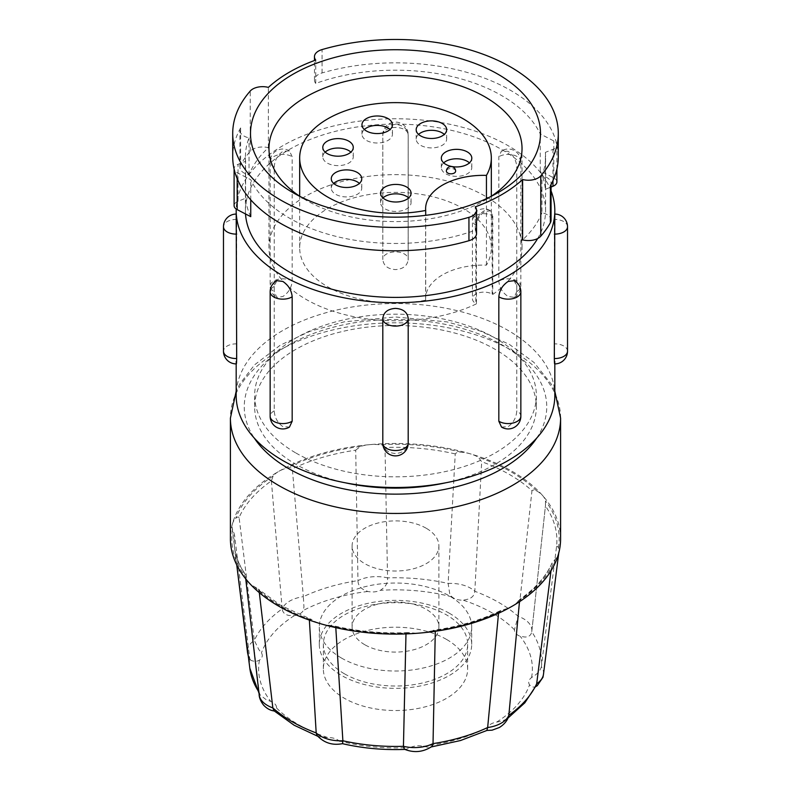 <?xml version="1.0" encoding="UTF-8"?>
<svg xmlns="http://www.w3.org/2000/svg" width="791" height="791" viewBox="0 0 791 791"><rect width="100%" height="100%" fill="white"/><g stroke="black" fill="none" stroke-linecap="round" stroke-linejoin="round"><path stroke-width="0.59" stroke-dasharray="3.96 2.97" d="M364.809 644.744A43.406 25.065 180 0 1 352.094 627.016A43.406 25.065 180 0 1 378.889 603.869A43.406 25.065 180 0 1 426.191 609.297A43.406 25.065 180 0 1 438.906 627.016A43.406 25.065 180 0 1 412.111 650.172A43.406 25.065 180 0 1 364.809 644.744M426.191 528.23A43.406 25.065 0 0 0 378.889 522.802A43.406 25.065 0 0 0 352.094 545.948A43.406 25.065 0 0 0 364.809 563.676A43.406 25.065 0 0 0 412.111 569.105A43.406 25.065 0 0 0 438.906 545.948A43.406 25.065 0 0 0 426.191 528.23M341.623 658.132A76.193 43.989 180 0 1 319.307 627.016A76.193 43.989 180 0 1 366.342 586.378A76.193 43.989 180 0 1 449.377 595.91A76.193 43.989 180 0 1 471.693 627.016A76.193 43.989 180 0 1 424.658 667.663A76.193 43.989 180 0 1 341.623 658.132M449.377 613.262A76.193 43.989 0 0 0 366.342 603.721A76.193 43.989 0 0 0 319.307 644.368A76.193 43.989 0 0 0 341.623 675.474A76.193 43.989 0 0 0 424.658 685.006A76.193 43.989 0 0 0 471.693 644.368A76.193 43.989 0 0 0 449.377 613.262M344.481 673.823A72.159 41.656 0 0 0 423.116 682.851A72.159 41.656 0 0 0 467.659 644.368A72.159 41.656 0 0 0 446.52 614.904A72.159 41.656 0 0 0 367.884 605.876A72.159 41.656 0 0 0 323.341 644.368A72.159 41.656 0 0 0 344.481 673.823M446.52 639.415A72.159 41.656 0 0 0 367.884 630.387A72.159 41.656 0 0 0 323.341 668.87A72.159 41.656 0 0 0 344.481 698.334A72.159 41.656 0 0 0 423.116 707.362A72.159 41.656 0 0 0 467.659 668.87A72.159 41.656 0 0 0 446.52 639.415M536.15 685.56L534.607 687.142L532.076 686.934L529.545 684.868C527.983 682.238 528.655 679.805 531.552 677.571L535.349 675C538.552 672.597 540.55 669.829 541.351 666.684A146.068 84.33 0 0 0 531.76 631.722L531.859 630.378A28.506 16.453 0 0 0 518.164 616.318A146.068 84.33 0 0 0 474.808 591.282C474.531 595.02 472.375 597.62 468.351 599.084L463.279 600.211C458.454 600.25 454.647 599.133 451.879 596.859L449.703 593.596L448.121 583.432A146.068 84.33 0 0 0 387.56 577.895C387.798 581.642 386.591 584.875 383.951 587.584L380.431 590.323C376.565 591.994 372.353 592.38 367.785 591.48L363.267 589.483C359.767 587.317 357.997 584.361 357.977 580.604A146.068 84.33 0 0 0 303.349 596.671L303.952 606.924L303.339 610.444C301.915 613.104 298.899 614.844 294.292 615.665L289.15 615.477C285.007 614.755 282.674 612.56 282.169 608.902A146.068 84.33 0 0 0 254.326 640.443L258.924 649.727L261.455 652.872C263.007 655.512 262.345 657.944 259.448 660.178L255.651 661.662L250.885 660.455L249.649 657.519A146.068 84.33 0 0 0 249.818 668.237M486.979 730.439L487.661 727.305C489.085 724.645 492.101 722.905 496.708 722.084L501.85 721.184L506.359 719.207L508.662 716.508M404.339 749.206L407.049 749.067L410.569 747.426C414.425 745.745 418.637 745.359 423.215 746.269L427.733 747.179L432.015 746.388M316.855 735.215L319.475 736.915L327.721 737.538C332.546 737.499 336.353 738.616 339.121 740.89L342.592 743.639M258.855 691.907A146.068 84.33 0 0 0 259.24 692.481L260.17 694.992L266.063 699.62L270.769 701.419C274.704 703.021 276.642 705.216 276.573 708.004L275.565 710.397L274.012 710.783M531.76 631.722L545.533 505.063L531.799 631.406A28.506 16.453 0 0 1 531.76 631.722C531.068 635.272 528.793 637.052 524.937 637.032L520.231 636.33C516.296 634.728 514.358 632.533 514.427 629.745L518.164 616.318L531.967 490.727A161.394 93.18 0 0 0 481.679 461.697L478.288 457.257A28.506 16.453 0 0 0 470.447 453.866A28.506 16.453 0 0 0 461.094 452.195C458.592 451.76 456.644 452.333 455.24 453.915L448.121 583.432A28.506 16.453 0 0 1 474.808 591.282L481.679 461.697M259.201 694.933A28.506 16.453 0 0 1 259.141 693.836A28.506 16.453 0 0 1 259.24 692.481L245.517 576.659A28.506 16.453 0 0 0 248.404 582.057A28.506 16.453 0 0 0 254.277 586.586L258.281 589.087L259.319 592.677M309.37 620.104L309.321 619.264C309.894 618.621 311.031 618.967 312.712 620.322A28.506 16.453 0 0 0 320.553 623.713A28.506 16.453 0 0 0 329.906 625.374L333.931 625.869L335.789 627.649M405.981 633.907L407.81 632.602L411.538 632.84A28.506 16.453 0 0 0 421.326 632.929A28.506 16.453 0 0 0 430.591 631.099L433.864 630.219L435.287 631.297M259.033 590.234A161.394 93.18 0 0 0 281.378 606.371A161.394 93.18 0 0 0 309.321 619.264L310.112 618.859L280.904 605.501L258.281 589.087M271.372 480.928L282.169 608.902A28.506 16.453 0 0 1 303.349 596.671L292.344 468.816C290.91 467.481 289.051 467.263 286.777 468.134A28.506 16.453 0 0 0 278.758 471.387A28.506 16.453 0 0 0 273.132 476.014L271.372 480.928A161.394 93.18 0 0 0 239.09 517.502L254.326 640.443A28.506 16.453 0 0 0 247.435 651.171A28.506 16.453 0 0 0 247.514 652.338M248.107 654.721A28.506 16.453 0 0 0 249.649 657.519L234.443 534.429A161.394 93.18 0 0 0 234.531 547.263A161.394 93.18 0 0 0 245.566 574.978L245.467 574.533C239.357 565.684 235.708 556.597 234.531 547.263L236.776 565.001M455.24 453.915A161.394 93.18 0 0 0 385.009 447.498L387.56 577.895A28.506 16.453 0 0 0 357.977 580.604L355.703 450.178A161.394 93.18 0 0 0 292.344 468.816M531.799 631.406A28.506 16.453 0 0 0 531.859 630.378M498.548 613.252L498.656 612.145L500.08 610.81L504.223 609.436A28.506 16.453 0 0 0 512.242 606.183A28.506 16.453 0 0 0 517.868 601.565C518.906 599.964 519.489 599.449 519.628 600.033L519.469 601.733M543.486 674.229A28.506 16.453 0 0 0 543.565 673.042A28.506 16.453 0 0 0 541.351 666.684L556.557 546.541A161.394 93.18 0 0 0 545.434 505.983L545.483 500.921A28.506 16.453 0 0 0 542.596 495.512A28.506 16.453 0 0 0 536.723 490.993C534.864 489.738 533.272 489.649 531.967 490.727M550.981 570.835L552.059 562.974C546.106 576.461 535.24 588.672 519.46 599.608L519.628 600.033A161.394 93.18 0 0 0 551.91 563.459L555.391 559.049A28.506 16.453 0 0 0 558.565 553.7A28.506 16.453 0 0 0 558.832 552.316A28.506 16.453 0 0 0 558.406 548.044C557.902 546.344 557.279 545.839 556.557 546.541M245.734 578.893L245.517 576.659A163.697 94.505 0 0 1 232.594 529.535L234.443 534.429M239.09 517.502C238.012 516.652 236.855 516.988 235.609 518.53A28.506 16.453 0 0 0 232.435 523.879A28.506 16.453 0 0 0 232.159 527.617A28.506 16.453 0 0 0 232.594 529.535M385.009 447.498C383.764 445.669 381.915 444.75 379.462 444.74A28.506 16.453 0 0 0 369.674 444.651A28.506 16.453 0 0 0 360.409 446.48L355.703 450.178M560.592 538.79A165.092 95.316 0 0 0 542.596 495.512A165.092 95.316 0 0 0 512.242 471.387A165.092 95.316 0 0 0 470.447 453.866A165.092 95.316 0 0 0 369.674 444.651A165.092 95.316 0 0 0 278.758 471.387A165.092 95.316 0 0 0 232.435 523.879A165.092 95.316 0 0 0 230.408 538.79M445.432 482.856A140.847 81.315 0 0 0 536.347 406.821A140.847 81.315 0 0 0 495.097 349.315A140.847 81.315 0 0 0 341.603 331.686A140.847 81.315 0 0 0 254.653 406.821A140.847 81.315 0 0 0 295.903 464.317A140.847 81.315 0 0 0 345.568 482.856M295.903 453.006A140.847 81.315 0 0 0 449.397 470.635A140.847 81.315 0 0 0 536.347 395.51A140.847 81.315 0 0 0 495.097 338.004A140.847 81.315 0 0 0 341.603 320.375A140.847 81.315 0 0 0 254.653 395.51A140.847 81.315 0 0 0 295.903 453.006M554.817 395.51A159.317 91.983 0 0 0 508.158 330.46A159.317 91.983 0 0 0 334.534 310.527A159.317 91.983 0 0 0 236.183 395.51M382.814 318.466L382.814 442.891C383.566 449.288 387.798 452.838 395.5 453.55C403.202 452.848 407.434 449.288 408.186 442.891L408.186 318.466M554.649 363.89L554.313 219.443C554.481 213.59 554.649 212.571 554.817 216.408L554.649 214.084A12.696 12.696 0 0 1 554.817 214.074M501.534 427.081L508.158 426.616C513.488 422.79 516.355 417.539 516.77 410.855L516.77 286.431L514.239 280.667M516.77 291.543L514.239 297.307L508.158 296.526C502.592 292.838 499.477 287.726 498.824 281.191L498.824 156.756L501.534 150.893L508.158 151.358C513.488 155.184 516.355 160.444 516.77 167.119L516.77 291.543A12.696 7.337 0 0 0 517.136 291.345A12.696 7.337 0 0 0 520.854 286.164A12.696 7.337 0 0 0 517.136 280.973A12.696 7.337 0 0 0 499.18 280.973A12.696 7.337 0 0 0 498.824 281.191M551.06 190.888A159.317 91.983 0 0 0 508.158 145.702A159.317 91.983 0 0 0 335.888 125.443A159.317 91.983 0 0 0 236.202 209.051M276.761 280.667L274.23 286.431L274.23 410.855C274.645 417.529 277.512 422.78 282.842 426.616L289.466 427.081M274.23 167.119C274.645 160.444 277.512 155.194 282.842 151.358L289.466 150.893L292.176 156.756L292.176 281.191C291.523 287.726 288.408 292.838 282.842 296.526L276.761 297.307L274.23 291.543L274.23 167.119A12.696 7.337 0 0 1 273.864 166.911A12.696 7.337 0 0 1 270.146 161.73A12.696 7.337 0 0 1 273.864 156.549A12.696 7.337 0 0 1 291.82 156.549A12.696 7.337 0 0 1 292.176 156.756M382.814 135.083C383.566 128.686 387.798 125.136 395.5 124.424C403.202 125.126 407.434 128.686 408.186 135.083L408.166 260.12A12.696 12.696 0 0 0 408.196 259.221A12.696 7.337 0 0 0 395.5 251.884A12.696 7.337 0 0 0 382.804 259.221A12.696 7.337 0 0 0 382.814 259.507L382.814 135.083A12.696 7.337 0 0 1 382.804 134.786A12.696 7.337 0 0 1 395.5 127.46A12.696 7.337 0 0 1 408.196 134.786A12.696 12.696 0 0 0 395.5 122.091A12.696 12.696 0 0 0 382.804 134.786L382.804 259.221A12.696 12.696 0 0 0 382.834 260.13L382.814 259.507C383.566 265.717 387.798 269.069 395.5 269.593C403.202 269.069 407.434 265.717 408.186 259.507A12.696 7.337 0 0 0 408.196 259.221L408.196 134.786A12.696 7.337 0 0 1 408.186 135.083M236.183 214.074A12.696 12.696 0 0 1 236.351 214.074L236.183 216.408C236.351 212.571 236.519 213.58 236.687 219.443L236.351 363.9M537.662 238.526A150.082 86.654 0 0 0 545.582 210.752A150.082 86.654 0 0 0 501.623 149.479A150.082 86.654 0 0 0 338.064 130.693A150.082 86.654 0 0 0 245.418 210.752A150.082 86.654 0 0 0 245.517 213.956M556.904 181.9A9.235 5.329 0 0 0 553.829 177.935L540.253 170.896L540.253 133.946A150.082 86.654 0 0 0 501.623 95.553A150.082 86.654 0 0 0 315.728 83.431L315.728 60.057M540.253 170.896A150.082 86.654 180 0 1 545.385 189.326L545.385 152.376L552.958 149.321A9.235 5.329 0 0 0 556.904 144.951A9.235 5.329 0 0 0 556.815 144.229A9.235 5.329 0 0 0 553.829 140.976L540.253 133.946M551.06 220.234A13.852 7.999 0 0 0 541.954 212.72L541.954 175.77A150.082 86.654 0 0 0 545.582 156.826A150.082 86.654 0 0 0 545.385 152.376M541.954 212.72A150.082 86.654 180 0 1 522.624 239.841M240.612 164.864A13.852 7.999 0 0 0 239.94 167.326A13.852 7.999 0 0 0 243.994 172.982A13.852 7.999 0 0 0 249.046 174.841A150.082 86.654 180 0 1 268.376 147.719A13.852 7.999 0 0 0 250.223 151.378A162.788 93.981 0 0 0 240.612 164.864L240.612 127.915A13.852 7.999 0 0 0 239.94 130.377A13.852 7.999 0 0 0 243.994 136.032A13.852 7.999 0 0 0 249.046 137.891A150.082 86.654 0 0 0 245.418 156.826A150.082 86.654 0 0 0 245.615 161.285L238.042 164.34A9.235 5.329 0 0 0 234.096 168.71A9.235 5.329 0 0 0 234.185 169.422A9.235 5.329 0 0 0 236.806 172.478A9.235 5.329 0 0 0 237.171 172.675L250.747 179.705A150.082 86.654 0 0 0 289.377 218.098A150.082 86.654 0 0 0 475.272 230.221L475.272 206.846M558.288 156.826A162.788 93.981 0 0 0 556.815 144.229A162.788 93.981 0 0 0 322.056 72.95A13.852 7.999 0 0 0 314.452 80.089A13.852 7.999 0 0 0 315.728 83.431M476.548 233.563A13.852 7.999 0 0 0 475.272 230.221M250.747 216.665A150.082 86.654 180 0 1 245.615 198.234L238.042 201.29A9.235 5.329 0 0 0 234.096 205.66M240.612 127.915A162.788 93.981 0 0 0 232.712 156.826M299.937 196.415A126.53 73.049 0 0 0 306.028 200.192L292.967 192.648L306.028 200.192A126.53 73.049 0 0 0 484.972 200.192A126.53 73.049 0 0 0 491.063 196.415M484.972 196.039A126.53 73.049 0 0 0 347.081 180.21A126.53 73.049 0 0 0 268.97 247.702A126.53 73.049 0 0 0 306.028 299.354A126.53 73.049 0 0 0 476.439 303.853L475.826 303.507A11.549 6.664 180 0 1 472.445 298.79A11.549 6.664 180 0 1 479.573 292.63A11.549 6.664 180 0 1 492.16 294.074L492.763 294.43A126.53 73.049 0 0 0 522.03 247.702A126.53 73.049 0 0 0 484.972 196.039M476.439 225.425L475.826 225.079A11.549 6.664 180 0 1 472.445 220.363A11.549 6.664 180 0 1 475.826 215.646A11.549 6.664 180 0 1 492.16 215.646L490.558 210.821L484.972 211.504C479.9 214.845 477.052 219.483 476.439 225.425L476.439 303.853M492.763 216.002L492.763 294.43M550.388 185.737A13.852 7.999 0 0 0 551.06 183.285A13.852 7.999 0 0 0 541.954 175.77M250.747 199.816L250.747 179.705M245.615 198.234L245.615 161.285M249.046 174.841L249.046 137.891M268.376 147.719L268.376 87.396M545.385 189.326L551.06 187.032M425.696 300.204A57.723 33.331 180 0 1 425.617 298.415A57.723 33.331 180 0 1 486.445 265.133A95.82 55.321 0 0 0 491.32 247.702A95.82 55.321 0 0 0 463.259 208.577A95.82 55.321 0 0 0 358.827 196.583A95.82 55.321 0 0 0 299.68 247.702A95.82 55.321 0 0 0 327.741 286.817A95.82 55.321 0 0 0 425.696 300.204L425.696 215.33M486.445 265.133L486.445 198.66M455.626 171.153A4.617 2.67 0 0 0 454.281 169.274A4.617 2.67 0 0 0 447.746 169.274A4.617 2.67 0 0 0 446.391 171.153M382.963 197.928A15.237 8.8 0 0 0 380.59 202.644A15.237 8.8 0 0 0 389.993 210.772A15.237 8.8 0 0 0 406.604 208.864A15.237 8.8 0 0 0 411.063 202.644A15.237 8.8 0 0 0 408.69 197.928M325.16 152.119A15.237 8.8 0 0 0 322.787 156.826A15.237 8.8 0 0 0 332.2 164.953A15.237 8.8 0 0 0 348.801 163.055A15.237 8.8 0 0 0 353.27 156.826A15.237 8.8 0 0 0 350.897 152.119M418.548 134.391A15.237 8.8 0 0 0 416.185 139.107A15.237 8.8 0 0 0 425.588 147.235A15.237 8.8 0 0 0 442.199 145.326A15.237 8.8 0 0 0 446.658 139.107A15.237 8.8 0 0 0 444.285 134.391M443.692 162.857A15.237 8.8 0 0 0 441.329 167.573A15.237 8.8 0 0 0 450.732 175.701A15.237 8.8 0 0 0 467.343 173.793A15.237 8.8 0 0 0 471.802 167.573A15.237 8.8 0 0 0 469.429 162.857M364.344 129.497A15.237 8.8 0 0 0 361.971 134.203A15.237 8.8 0 0 0 371.384 142.331A15.237 8.8 0 0 0 387.986 140.422A15.237 8.8 0 0 0 392.455 134.203A15.237 8.8 0 0 0 390.082 129.497M333.654 183.413A15.237 8.8 0 0 0 331.281 188.12A15.237 8.8 0 0 0 340.684 196.257A15.237 8.8 0 0 0 357.295 194.349A15.237 8.8 0 0 0 361.754 188.12A15.237 8.8 0 0 0 359.391 183.413M496.708 722.084A136.883 79.031 0 0 0 529.545 684.868M423.215 746.269A136.883 79.031 0 0 0 487.661 727.305M339.121 740.89A136.883 79.031 0 0 0 410.569 747.426M276.573 708.004A136.883 79.031 0 0 0 298.711 724.754A136.883 79.031 0 0 0 327.721 737.538M259.448 660.178A136.883 79.031 0 0 0 270.769 701.419M294.292 615.665A136.883 79.031 0 0 0 261.455 652.872M367.785 591.48A136.883 79.031 0 0 0 303.339 610.444M451.879 596.859A136.883 79.031 0 0 0 380.431 590.323M514.427 629.745A136.883 79.031 0 0 0 463.279 600.211M531.552 677.571A136.883 79.031 0 0 0 520.231 636.33M335.76 627.045A161.394 93.18 0 0 0 405.991 633.462M254.277 586.586A163.697 94.505 0 0 0 279.747 605.619A163.697 94.505 0 0 0 312.712 620.322M435.297 630.783A161.394 93.18 0 0 0 498.656 612.145M430.591 631.099A163.697 94.505 0 0 0 504.223 609.436M329.906 625.374A163.697 94.505 0 0 0 411.538 632.84M273.132 476.014A163.697 94.505 0 0 0 235.609 518.53M360.409 446.48A163.697 94.505 0 0 0 286.777 468.134M461.094 452.195A163.697 94.505 0 0 0 379.462 444.74M536.723 490.993A163.697 94.505 0 0 0 478.288 457.257M558.406 548.044A163.697 94.505 0 0 0 545.483 500.921M517.868 601.565A163.697 94.505 0 0 0 555.391 559.049M560.592 418.132A165.092 95.316 0 0 0 512.242 350.729A165.092 95.316 0 0 0 332.319 330.074A165.092 95.316 0 0 0 230.408 418.132M536.674 438.145A151.239 87.317 0 0 0 502.443 345.074A151.239 87.317 0 0 0 313.107 333.594A151.239 87.317 0 0 0 254.326 438.145M516.77 167.119A12.696 7.337 0 0 0 517.136 166.911A12.696 7.337 0 0 0 520.854 161.73A12.696 7.337 0 0 0 517.136 156.549A12.696 7.337 0 0 0 499.18 156.549A12.696 7.337 0 0 0 498.824 156.756M274.23 410.855A12.696 7.337 0 0 0 273.864 411.063A12.696 7.337 0 0 0 270.146 416.244M274.23 286.431A12.696 7.337 0 0 0 273.864 286.629A12.696 7.337 0 0 0 270.146 291.81M236.687 343.877A12.696 7.337 0 0 0 236.183 343.867A12.696 7.337 0 0 0 223.477 351.204M236.687 219.443A12.696 7.337 0 0 0 236.183 219.443A12.696 7.337 0 0 0 223.477 226.77M292.176 281.191A12.696 7.337 0 0 0 291.82 280.973A12.696 7.337 0 0 0 273.864 280.973A12.696 7.337 0 0 0 270.146 286.164A12.696 7.337 0 0 0 273.864 291.345A12.696 7.337 0 0 0 274.23 291.543M238.042 201.29L238.042 164.34M250.223 151.378L250.223 91.054M322.056 72.95L322.056 49.576M520.854 291.81A12.696 7.337 0 0 0 517.136 286.629A12.696 7.337 0 0 0 516.77 286.431M520.854 416.244A12.696 7.337 0 0 0 517.136 411.063A12.696 7.337 0 0 0 516.77 410.855M567.523 226.77A12.696 7.337 0 0 0 554.817 219.443A12.696 7.337 0 0 0 554.313 219.443M567.523 351.204A12.696 7.337 0 0 0 554.817 343.867A12.696 7.337 0 0 0 554.313 343.877M492.16 294.074L492.16 215.646A11.549 6.664 -60 0 0 489.767 210.366A11.549 6.664 -60 0 0 483.993 210.94A11.549 6.664 120 0 0 475.826 225.079L475.826 303.507M237.171 178.657L237.171 172.675M552.958 180.674L552.958 149.321M553.829 177.935L553.829 140.976M352.094 545.948L352.094 627.016M319.307 644.368L319.307 627.016M471.693 644.368L471.693 627.016M323.341 668.87L323.341 644.368M467.659 668.87L467.659 644.368M405.496 749.393L404.844 749.423M317.814 736.302L319.475 736.915M260.17 694.992L259.003 693.203M431.154 746.971L429.938 747.159M508.059 717.991L506.359 719.207M259.141 693.836L259.161 694.528M247.435 651.171L247.454 651.893M248.295 656.214L250.885 660.455M534.607 687.142L535.606 686.697M543.546 673.774L543.565 673.042M500.08 610.81C480.661 620.223 458.592 626.69 433.864 630.219M407.81 632.602C382.261 633.68 357.631 631.436 333.931 625.869M232.159 527.617L236.756 564.972M558.832 552.316L558.753 552.978M554.817 391.179L551.208 384.001L533.945 362.416L509.364 344.392L480.266 331.024L447.063 321.907L395.362 316.964L344.382 321.818L310.161 331.231L280.321 345.153L254.514 364.888L239.821 383.951L236.183 391.179M536.347 406.821L536.347 395.51M554.817 363.9L554.817 361.576M514.239 297.307A12.696 12.696 0 0 0 520.854 286.164L520.854 161.73A12.696 12.696 0 0 0 501.534 150.893M236.183 363.9L236.183 361.576M289.466 150.893A12.696 12.696 0 0 0 270.146 161.73L270.146 286.164A12.696 12.696 0 0 0 276.761 297.307M545.582 210.752L545.582 156.826M239.94 167.326L239.94 130.377M268.97 247.702L268.97 148.53M522.03 247.702L522.03 148.53M484.972 200.192L498.033 192.648M245.418 210.752L245.418 156.826M254.653 406.821L254.653 395.51M314.452 80.089L314.452 60.521M490.558 210.821L489.767 210.366A11.549 11.549 0 0 0 472.445 220.363L472.445 298.79M551.06 184.511L551.06 183.285M556.904 169.066L556.904 144.951M491.32 247.702L491.32 196.237M299.68 247.702L299.68 196.237M411.063 202.644L411.063 193.212M353.27 156.826L353.27 147.403M446.658 139.107L446.658 129.684M471.802 167.573L471.802 158.151M392.455 134.203L392.455 124.78M361.754 188.12L361.754 178.697M331.281 188.12L331.281 178.697M361.971 134.203L361.971 124.78M441.329 167.573L441.329 158.151M416.185 139.107L416.185 129.684M322.787 156.826L322.787 147.403M380.59 202.644L380.59 193.212M425.617 298.415L425.617 208.676M438.906 545.948L438.906 627.016"/><path stroke-width="1.19" d="M317.814 736.302L294.094 725.209L274.012 710.783L272.836 707.896A146.068 84.33 0 0 0 292.215 721.738A146.068 84.33 0 0 0 316.192 732.921L316.855 735.215C323.806 742.858 332.378 745.666 342.592 743.639L342.879 740.772A146.068 84.33 0 0 0 403.44 746.308L404.339 749.206C414.059 753.121 423.284 752.182 432.015 746.388L433.023 743.609A146.068 84.33 0 0 0 487.651 727.532L487.048 729.727M259.319 592.677L272.836 707.896A28.506 16.453 0 0 1 259.201 694.933L245.734 578.893M431.154 746.971L460.56 740.514L486.979 730.439L492.111 730.172L499.319 727.522C503.946 724.665 507.061 720.997 508.662 716.508L508.831 715.311A146.068 84.33 0 0 0 536.674 683.77L536.15 685.56L524.819 702.833L508.059 717.991M405.991 633.462L403.44 746.308A28.506 16.453 0 0 0 433.023 743.609L435.297 630.783M309.321 619.264L316.192 732.921A28.506 16.453 0 0 0 342.879 740.772L335.76 627.045M236.756 564.972L247.514 652.338A28.506 16.453 0 0 0 248.107 654.721M498.548 613.252L487.651 727.532A28.506 16.453 0 0 0 508.831 715.311L519.469 601.733M550.981 570.835L536.674 683.77A28.506 16.453 0 0 0 543.486 674.229L558.832 552.316M236.183 391.179L230.408 418.132L230.408 538.79A165.092 95.316 0 0 0 248.404 582.057A165.092 95.316 0 0 0 278.758 606.183A165.092 95.316 0 0 0 320.553 623.713A165.092 95.316 0 0 0 421.326 632.929A165.092 95.316 0 0 0 512.242 606.183A165.092 95.316 0 0 0 558.565 553.7A165.092 95.316 0 0 0 560.592 538.79L560.592 418.132L554.817 391.179M345.568 482.856A140.847 81.315 0 0 0 445.432 482.856M236.183 363.9L236.183 395.51A159.317 91.983 0 0 0 282.842 460.55A159.317 91.983 0 0 0 456.466 480.483A159.317 91.983 0 0 0 554.817 395.51L554.817 363.9M408.186 318.466L408.166 317.853A12.696 12.696 0 0 1 408.196 318.753A12.696 7.337 0 0 0 408.186 318.466C407.434 312.267 403.202 308.905 395.5 308.391C387.798 308.905 383.566 312.257 382.814 318.466A12.696 7.337 0 0 0 382.804 318.753A12.696 7.337 0 0 0 395.5 326.09A12.696 7.337 0 0 0 408.196 318.753L408.196 443.187A12.696 7.337 0 0 1 395.5 450.514A12.696 7.337 0 0 1 382.804 443.187A12.696 12.696 0 0 0 395.5 455.883A12.696 12.696 0 0 0 408.196 443.187M382.814 442.891A12.696 7.337 0 0 0 382.804 443.187L382.804 318.753A12.696 12.696 0 0 1 382.834 317.844L382.814 318.466M236.202 209.051A159.317 91.983 0 0 0 236.183 210.752A159.317 91.983 0 0 0 282.842 275.792A159.317 91.983 0 0 0 456.466 295.725A159.317 91.983 0 0 0 554.817 210.752L554.313 358.531C554.481 364.394 554.649 365.402 554.817 361.576M514.239 280.667L508.158 281.448C502.592 285.136 499.477 290.248 498.824 296.793L498.824 421.217L501.534 427.081A12.696 12.696 0 0 0 520.854 416.244L520.854 291.81A12.696 12.696 0 0 0 514.239 280.667M554.817 210.752A159.317 91.983 0 0 0 551.06 190.888M292.176 296.793C291.523 290.248 288.408 285.136 282.842 281.448L276.761 280.667A12.696 12.696 0 0 0 270.146 291.81A12.696 7.337 0 0 0 273.864 297.001A12.696 7.337 0 0 0 291.82 297.001A12.696 7.337 0 0 0 292.176 296.793L292.176 421.217L289.466 427.081A12.696 12.696 0 0 1 270.146 416.244A12.696 7.337 0 0 0 273.864 421.425A12.696 7.337 0 0 0 291.82 421.425A12.696 7.337 0 0 0 292.176 421.217M236.183 361.576C236.351 365.412 236.519 364.394 236.687 358.531L236.183 210.752M245.517 213.956A150.082 86.654 0 0 0 289.377 272.015A150.082 86.654 0 0 0 537.662 238.526M551.06 184.511L551.06 220.234A13.852 7.999 0 0 1 550.388 222.696A162.788 93.981 0 0 1 540.777 236.183A13.852 7.999 0 0 1 522.624 239.841L522.624 179.508A150.082 86.654 180 0 1 475.272 206.846A13.852 7.999 180 0 1 476.548 210.188A13.852 7.999 180 0 1 468.944 217.327A162.788 93.981 0 0 1 280.39 199.905A162.788 93.981 0 0 1 232.712 133.452A162.788 93.981 0 0 1 250.223 91.054A13.852 7.999 180 0 1 268.376 87.396A150.082 86.654 180 0 1 315.728 60.057A13.852 7.999 180 0 1 314.452 56.715A13.852 7.999 180 0 1 322.056 49.576A162.788 93.981 0 0 1 558.288 133.452A162.788 93.981 0 0 1 540.777 175.849A13.852 7.999 180 0 1 522.624 179.508M232.712 133.452L232.712 156.826A162.788 93.981 0 0 0 234.185 169.422A162.788 93.981 0 0 0 280.39 223.28A162.788 93.981 0 0 0 468.944 240.701A13.852 7.999 0 0 0 476.548 233.563L476.548 210.188M234.096 169.066L234.096 205.66A9.235 5.329 0 0 0 236.806 209.427A9.235 5.329 0 0 0 237.171 209.625L250.747 216.665L250.747 199.816M550.388 222.696L550.388 185.737A162.788 93.981 0 0 0 558.288 156.826L558.288 133.452M292.967 192.648A145 83.717 0 0 0 498.033 192.648A145 83.717 0 0 0 498.033 74.255A145 83.717 0 0 0 292.967 74.255A145 83.717 0 0 0 292.967 192.648L292.967 192.648M491.063 196.415A126.53 73.049 0 0 0 522.03 148.53A126.53 73.049 0 0 0 484.972 96.878A126.53 73.049 0 0 0 347.081 81.038A126.53 73.049 0 0 0 268.97 148.53A126.53 73.049 0 0 0 299.937 196.415M551.06 187.032L552.958 186.271A9.235 5.329 0 0 0 556.904 181.9L556.904 169.066M486.445 175.394A95.82 55.321 0 0 0 491.32 157.963A95.82 55.321 0 0 0 463.259 118.838A95.82 55.321 0 0 0 358.827 106.844A95.82 55.321 0 0 0 299.68 157.963A95.82 55.321 0 0 0 327.741 197.078A95.82 55.321 0 0 0 425.696 210.465A57.723 33.331 0 0 1 425.617 208.676A57.723 33.331 0 0 1 486.445 175.394L486.445 198.66M385.049 186.992A15.237 8.8 0 0 0 380.59 193.212A15.237 8.8 0 0 0 389.993 201.339A15.237 8.8 0 0 0 406.604 199.431A15.237 8.8 0 0 0 411.063 193.212A15.237 8.8 0 0 0 401.66 185.084A15.237 8.8 0 0 0 385.049 186.992M327.256 141.184A15.237 8.8 0 0 0 322.787 147.403A15.237 8.8 0 0 0 332.2 155.53A15.237 8.8 0 0 0 348.801 153.622A15.237 8.8 0 0 0 353.27 147.403A15.237 8.8 0 0 0 343.858 139.275A15.237 8.8 0 0 0 327.256 141.184M420.644 123.455A15.237 8.8 0 0 0 416.185 129.684A15.237 8.8 0 0 0 425.588 137.812A15.237 8.8 0 0 0 442.199 135.904A15.237 8.8 0 0 0 446.658 129.684A15.237 8.8 0 0 0 437.255 121.557A15.237 8.8 0 0 0 420.644 123.455M445.788 151.931A15.237 8.8 0 0 0 441.329 158.151A15.237 8.8 0 0 0 450.732 166.278A15.237 8.8 0 0 0 467.343 164.37A15.237 8.8 0 0 0 471.802 158.151A15.237 8.8 0 0 0 462.399 150.023A15.237 8.8 0 0 0 445.788 151.931M366.441 118.561A15.237 8.8 0 0 0 361.971 124.78A15.237 8.8 0 0 0 371.384 132.908A15.237 8.8 0 0 0 387.986 130.999A15.237 8.8 0 0 0 392.455 124.78A15.237 8.8 0 0 0 383.042 116.653A15.237 8.8 0 0 0 366.441 118.561M335.74 172.478A15.237 8.8 0 0 0 331.281 178.697A15.237 8.8 0 0 0 340.684 186.824A15.237 8.8 0 0 0 357.295 184.916A15.237 8.8 0 0 0 361.754 178.697A15.237 8.8 0 0 0 352.351 170.569A15.237 8.8 0 0 0 335.74 172.478M446.391 171.153A4.617 2.67 0 0 0 447.746 173.041A4.617 2.67 0 0 0 452.778 173.624A4.617 2.67 0 0 0 455.626 171.153A4.617 4.617 0 0 0 448.705 167.158A4.617 4.617 0 0 0 446.391 171.153M408.69 197.928A15.237 8.8 0 0 0 385.049 196.415A15.237 8.8 0 0 0 382.963 197.928M350.897 152.119A15.237 8.8 0 0 0 327.256 150.606A15.237 8.8 0 0 0 325.16 152.119M444.285 134.391A15.237 8.8 0 0 0 420.644 132.888A15.237 8.8 0 0 0 418.548 134.391M469.429 162.857A15.237 8.8 0 0 0 445.788 161.354A15.237 8.8 0 0 0 443.692 162.857M390.082 129.497A15.237 8.8 0 0 0 366.441 127.984A15.237 8.8 0 0 0 364.344 129.497M359.391 183.413A15.237 8.8 0 0 0 335.74 181.9A15.237 8.8 0 0 0 333.654 183.413M425.696 215.33L425.696 210.465M259.003 693.203L249.818 668.237A146.068 84.33 0 0 0 258.855 691.907M230.408 418.132A165.092 95.316 0 0 0 278.758 485.526A165.092 95.316 0 0 0 458.681 506.191A165.092 95.316 0 0 0 560.592 418.132M254.326 438.145A151.239 87.317 0 0 0 288.557 468.559A151.239 87.317 0 0 0 536.674 438.145M554.313 358.531A12.696 7.337 0 0 0 554.817 358.531A12.696 7.337 0 0 0 567.523 351.204L567.523 226.77A12.696 12.696 0 0 0 554.817 214.074M554.313 234.096A12.696 7.337 0 0 0 554.817 234.106A12.696 7.337 0 0 0 567.523 226.77M498.824 421.217A12.696 7.337 0 0 0 499.18 421.425A12.696 7.337 0 0 0 517.136 421.425A12.696 7.337 0 0 0 520.854 416.244M498.824 296.793A12.696 7.337 0 0 0 499.18 297.001A12.696 7.337 0 0 0 517.136 297.001A12.696 7.337 0 0 0 520.854 291.81M468.944 240.701L468.944 217.327M540.777 236.183L540.777 175.849M236.183 214.074A12.696 12.696 0 0 0 223.477 226.77A12.696 7.337 0 0 0 236.183 234.106A12.696 7.337 0 0 0 236.687 234.096M223.477 226.77L223.477 351.204A12.696 7.337 0 0 0 236.183 358.531A12.696 7.337 0 0 0 236.687 358.531M237.171 209.625L237.171 178.657M552.958 186.271L552.958 180.674M405.496 749.393C383.694 750.244 362.614 748.326 342.256 743.629M259.141 693.836C259.151 694.261 258.647 698.779 263.601 705.147C266.883 708.617 270.512 710.575 274.477 711.01M247.454 651.893L248.295 656.214M249.818 668.237L236.776 565.001M535.606 686.697L537.237 685.718L543.002 677.234L543.546 673.774M554.649 363.9A12.696 12.696 0 0 0 567.523 351.204M223.477 351.204A12.696 12.696 0 0 0 236.351 363.9M270.146 416.244L270.146 291.81M314.452 60.521L314.452 56.715M491.32 196.237L491.32 157.963M299.68 196.237L299.68 157.963"/></g></svg>
